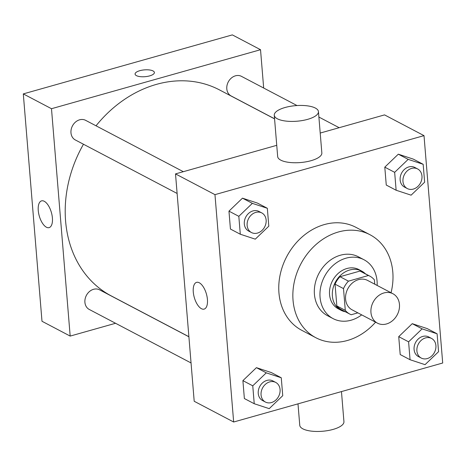 <?xml version="1.0" encoding="UTF-8"?>
<svg xmlns="http://www.w3.org/2000/svg" width="466" height="466" viewBox="0 0 466 466"><rect width="100%" height="100%" fill="white"/><g stroke="black" fill="none" stroke-linecap="round" stroke-linejoin="round"><path stroke-width="0.7" d="M383.932 292.951A16.619 13.601 -62.3 0 1 392.937 293.743A16.619 13.601 -62.3 0 1 397.248 314.783A16.619 13.601 -62.3 0 1 377.472 323.165A16.619 13.601 -62.3 0 1 371.309 307.234A16.619 13.601 -62.3 0 1 383.932 292.951M377.472 323.165L352.104 309.832A16.619 13.601 -62.3 0 1 345.941 293.9A16.619 13.601 -62.3 0 1 358.564 279.617A16.619 13.601 -62.3 0 1 367.569 280.41L392.937 293.743M349.855 314.107L341.403 309.663A21.453 17.557 -62.3 0 1 336.836 305.912L335.048 284.155L343.506 288.6L345.294 310.356A21.453 17.557 -62.3 0 0 349.855 314.107A21.453 17.557 -62.3 0 0 351.218 314.736L357.865 312.861M374.74 284.173L374.384 279.885A21.453 17.557 -62.3 0 0 369.818 276.128A21.453 17.557 -62.3 0 0 368.455 275.505L348.457 281.149A21.453 17.557 -62.3 0 0 343.506 288.6M368.455 275.505L360.002 271.061L339.999 276.705L348.457 281.149M360.002 271.061A21.453 17.557 -62.3 0 1 361.366 271.684L369.818 276.128M335.048 284.155A21.453 17.557 -62.3 0 1 339.999 276.705M365.391 273.804A22.164 18.133 117.7 0 0 361.692 271.061A22.164 18.133 117.7 0 0 335.328 282.239A22.164 18.133 117.7 0 0 341.071 310.292A22.164 18.133 117.7 0 0 345.428 311.783M341.071 310.292L338.252 308.812A22.164 18.133 -62.3 0 1 330.033 287.569A22.164 18.133 -62.3 0 1 346.867 268.527A22.164 18.133 -62.3 0 1 358.872 269.575L361.692 271.061M336.836 305.912L345.294 310.356M377.151 285.442A33.243 27.203 117.7 0 0 377.07 281.149A33.243 27.203 117.7 0 0 364.028 259.766A33.243 27.203 117.7 0 0 324.482 276.536A33.243 27.203 117.7 0 0 333.097 318.622A33.243 27.203 117.7 0 0 361.686 314.87M364.028 259.766L358.395 256.807A33.243 27.203 117.7 0 0 318.849 273.577A33.243 27.203 117.7 0 0 327.458 315.657L333.097 318.622M391.044 292.747A58.174 47.608 117.7 0 0 392.809 272.15A58.174 47.608 117.7 0 0 369.992 234.736A58.174 47.608 117.7 0 0 300.786 264.082A58.174 47.608 117.7 0 0 315.861 337.728A58.174 47.608 117.7 0 0 375.579 322.169M315.861 337.728L301.77 330.318A58.174 47.608 -62.3 0 1 280.194 274.561A58.174 47.608 -62.3 0 1 324.371 224.565A58.174 47.608 -62.3 0 1 355.902 227.326L369.992 234.736M437.096 333.79L427.235 328.606L412.247 323.678L398.727 336.65L400.201 354.55L410.063 359.735L425.05 364.662L438.57 351.69L437.096 333.79L422.109 328.862L408.595 341.834L410.063 359.735M281.266 377.775L271.404 372.59L256.416 367.662L242.897 380.635L244.37 398.535L254.232 403.725L269.22 408.647L282.74 395.675L281.266 377.775L266.278 372.847L252.764 385.819L254.232 403.725M233.658 422.01L442.7 363.008L424.008 135.635L214.966 194.642L233.658 422.01L194.2 401.273L175.507 173.9L214.966 194.642M423.163 164.294L413.295 159.11L398.308 154.182L384.794 167.154L386.262 185.054L396.129 190.245L411.117 195.167L424.637 182.194L423.163 164.294L408.175 159.366L394.655 172.338L396.129 190.245M267.333 208.279L257.465 203.094L242.477 198.167L228.963 211.145L230.431 229.045L240.299 234.229L255.286 239.157L268.806 226.185L267.333 208.279L252.345 203.357L238.825 216.329L240.299 234.229M320.206 133.055L384.543 114.892L424.008 135.635M276.746 145.322L175.507 173.9M199.291 282.775A13.898 6.308 74.2 0 1 207.061 296.755A13.898 6.308 74.2 0 1 204.131 309.109A13.898 6.308 74.2 0 1 194.281 297.448A13.898 6.308 74.2 0 1 196.582 282.361A13.898 6.308 74.2 0 1 199.291 282.775M318.447 111.613L321.843 152.953A22.164 7.811 175.3 0 1 300.395 162.552A22.164 7.811 175.3 0 1 277.672 156.582L274.27 115.242A22.164 7.811 175.3 0 1 285.081 107.5A22.164 7.811 175.3 0 1 318.447 111.613A22.164 7.811 175.3 0 1 296.999 121.212A22.164 7.811 175.3 0 1 274.27 115.242M297.995 403.853L299.76 425.295A22.164 7.811 -4.7 0 0 333.12 429.402A22.164 7.811 -4.7 0 0 343.937 421.66L341.462 391.58M96.025 125.797A116.349 95.215 -62.3 0 1 156.43 84.381A116.349 95.215 -62.3 0 1 219.486 89.909L274.567 118.859M188.893 336.708L111.223 295.887A116.349 95.215 -62.3 0 1 83.466 144.233M183.336 171.692L85.627 120.333A11.079 9.07 117.7 0 0 72.446 125.925A11.079 9.07 117.7 0 0 75.317 139.951L177.115 193.46M274.561 118.783L231.148 95.967A11.079 9.07 -62.3 0 1 227.035 85.342A11.079 9.07 -62.3 0 1 235.452 75.818A11.079 9.07 -62.3 0 1 241.458 76.348L297.017 105.549M191.048 362.95L89.251 309.447A11.079 9.07 -62.3 0 1 85.144 298.822A11.079 9.07 -62.3 0 1 93.555 289.299A11.079 9.07 -62.3 0 1 99.561 289.829L188.899 336.784M263.674 88.027L260.529 49.711L51.487 108.712L70.18 336.085L115.562 323.276M70.18 336.085L41.992 321.266L23.3 93.899L232.342 34.892L260.529 49.711M23.3 93.899L51.487 108.712M44.264 201.289A13.898 6.308 74.2 0 1 52.041 215.275A13.898 6.308 74.2 0 1 49.105 227.624A13.898 6.308 74.2 0 1 39.261 215.962A13.898 6.308 74.2 0 1 41.556 200.875A13.898 6.308 74.2 0 1 44.264 201.289M135.07 74.082A9.699 3.419 175.3 0 1 139.8 70.698A9.699 3.419 175.3 0 1 154.397 72.492A9.699 3.419 175.3 0 1 145.013 76.692A9.699 3.419 175.3 0 1 135.07 74.082A9.699 3.419 175.3 0 1 139.8 70.692A9.699 3.419 175.3 0 1 154.397 72.492M251.477 232.546L248.663 231.066A11.079 9.07 -62.3 0 1 244.551 220.441A11.079 9.07 -62.3 0 1 252.968 210.917A11.079 9.07 -62.3 0 1 258.974 211.448L261.793 212.927A11.079 9.07 -62.3 0 1 264.659 226.954A11.079 9.07 -62.3 0 1 251.477 232.546A11.079 9.07 -62.3 0 1 247.37 221.927A11.079 9.07 -62.3 0 1 255.787 212.403A11.079 9.07 -62.3 0 1 261.793 212.927M257.465 203.094L242.477 198.167L252.345 203.357M242.477 198.167L228.963 211.145L238.825 216.329M228.963 211.145L230.431 229.045M265.416 402.042L262.597 400.556A11.079 9.07 -62.3 0 1 258.484 389.937A11.079 9.07 -62.3 0 1 266.901 380.413A11.079 9.07 -62.3 0 1 272.907 380.938L275.726 382.423A11.079 9.07 -62.3 0 1 278.598 396.45A11.079 9.07 -62.3 0 1 265.416 402.042A11.079 9.07 -62.3 0 1 261.304 391.417A11.079 9.07 -62.3 0 1 269.721 381.893A11.079 9.07 -62.3 0 1 275.726 382.423M271.404 372.59L256.416 367.662L266.278 372.847M256.416 367.662L242.897 380.635L252.764 385.819M242.897 380.635L244.37 398.535M407.307 188.561L404.488 187.076A11.079 9.07 -62.3 0 1 400.381 176.457A11.079 9.07 -62.3 0 1 408.798 166.933A11.079 9.07 -62.3 0 1 414.804 167.457L417.618 168.942A11.079 9.07 -62.3 0 1 420.489 182.969A11.079 9.07 -62.3 0 1 407.307 188.561A11.079 9.07 -62.3 0 1 403.201 177.936A11.079 9.07 -62.3 0 1 411.618 168.412A11.079 9.07 -62.3 0 1 417.618 168.942M413.295 159.11L398.308 154.182L408.175 159.366M398.308 154.182L384.794 167.154L394.655 172.338M384.794 167.154L386.262 185.054M421.247 358.051L418.427 356.572A11.079 9.07 -62.3 0 1 414.315 345.953A11.079 9.07 -62.3 0 1 422.732 336.429A11.079 9.07 -62.3 0 1 428.737 336.953L431.557 338.438A11.079 9.07 -62.3 0 1 434.428 352.465A11.079 9.07 -62.3 0 1 421.247 358.051A11.079 9.07 -62.3 0 1 417.134 347.432A11.079 9.07 -62.3 0 1 425.551 337.908A11.079 9.07 -62.3 0 1 431.557 338.438M427.235 328.606L412.247 323.678L422.109 328.862M412.247 323.678L398.727 336.65L408.595 341.834M398.727 336.65L400.201 354.55M318.89 117.048L339.166 127.701"/></g></svg>
